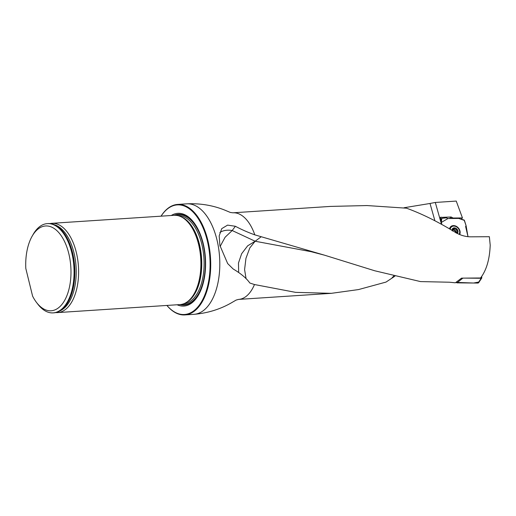 <?xml version="1.0" encoding="UTF-8"?>
<svg xmlns="http://www.w3.org/2000/svg" width="516" height="516" viewBox="0 0 516 516"><rect width="100%" height="100%" fill="white"/><g stroke="black" fill="none" stroke-linecap="round" stroke-linejoin="round"><path stroke-width="0.77" d="M434.911 220.771L430.009 203.472L404.08 207.742M430.009 203.472L435.304 202.453L456.247 201.079L462.446 217.939L461.207 219.152M394.869 276.202L386.026 282.078L358.51 289.573L331.33 293.333L295.597 292.359L254.465 284.535A43.396 22.994 86.3 0 1 245.713 296.694A43.396 22.994 86.3 0 1 238.579 299.409L331.33 293.34M330.943 206.4L367.024 205.555L406.524 208.193C421.63 213.669 437.658 221.577 454.609 231.91C459.872 235.173 465.29 236.812 470.863 236.825L489.362 236.715L490.2 245.106C489.678 259.296 486.465 270.249 480.57 277.976L461.536 278.143L455.376 282.794L449.43 282.22L420.501 281.588L374.726 270.771L324.564 255.194L254.82 234.864C247.777 232.316 241.295 229.452 235.38 226.272L227.569 225.124L221.719 228.653L219.19 235.87L219.874 245.403L227.672 263.573L233.122 268.952C241.024 273.654 246.584 278.343 249.815 283.013L254.465 284.535M261.167 236.78L255.143 241.236L311.071 251.679L324.603 255.207M462.446 217.939L453.054 218.023L452.571 218.487M435.304 202.453L441.496 224.286M451.055 218.5L452.1 217.507L451.145 216.991L440.38 217.41L441.767 224.434M452.1 217.507L453.054 218.023M177.111 304.769A46.472 24.626 -93.7 0 0 191.526 303.163A46.472 24.626 -93.7 0 0 203.439 244.513A46.472 24.626 -93.7 0 0 171.267 215.507M166.926 305.433A54.915 29.102 -93.7 0 0 193.468 311.064A54.915 29.102 -93.7 0 0 205.104 233.148A54.915 29.102 -93.7 0 0 161.082 216.172M161.056 216.172A55.36 29.335 86.3 0 1 177.614 204.433A55.36 29.335 86.3 0 1 209.541 248.905A55.36 29.335 86.3 0 1 193.952 311.458A55.36 29.335 86.3 0 1 184.844 314.921A55.36 29.335 86.3 0 1 166.9 305.44M55.805 312.567A44.731 23.704 -93.7 0 0 57.708 312.586L179.987 304.582A44.731 23.704 -93.7 0 0 186.753 302.195A44.731 23.704 -93.7 0 0 200.718 258.4A44.731 23.704 -93.7 0 0 181.161 216.804A44.731 23.704 -93.7 0 0 174.144 215.314L51.864 223.318A44.731 23.704 -93.7 0 0 49.981 223.589M25.8 268.436A42.493 22.517 86.3 0 1 32.14 236.193A42.493 22.517 86.3 0 1 62.92 238.437A42.493 22.517 86.3 0 1 66.699 296.158A42.493 22.517 86.3 0 1 36.475 302.395A42.493 22.517 86.3 0 1 32.605 296.152L25.8 268.436M32.14 236.193L33.179 234.374A44.731 23.704 86.3 0 1 47.317 223.621A44.731 23.704 86.3 0 1 73.891 266.701A44.731 23.704 86.3 0 1 53.161 312.883A44.731 23.704 86.3 0 1 37.745 304.066L36.475 302.395M47.317 223.621L48.078 223.57A44.731 23.704 86.3 0 1 67.39 238.618A44.731 23.704 86.3 0 1 71.105 295.397A44.731 23.704 86.3 0 1 53.922 312.831L53.161 312.883M57.708 312.586A44.731 23.704 -93.7 0 0 78.438 266.404A44.731 23.704 -93.7 0 0 51.864 223.318M235.38 226.272L232.187 230.536L255.143 241.236L249.809 247.932L245.951 258.31L244.59 269.597L246.087 278.795M391.612 278.376L393.773 275.931M238.656 272.338L238.476 263.005L241.636 253.737L247.661 245.822L255.143 241.236M220.113 246.48L225.105 237.237L232.187 230.536A22.369 16.131 -143.2 0 0 219.855 232.458M452.235 230.471A3.154 2.477 -131.1 0 1 453.08 228.446A3.154 2.477 -131.1 0 1 455.789 228.42A3.154 2.477 -131.1 0 1 457.731 230.91A3.154 2.477 -131.1 0 1 457.086 233.316M459.117 234.283A5.366 4.218 48.9 0 0 457.698 227.762A5.366 4.218 48.9 0 0 451.423 226.943A5.366 4.218 48.9 0 0 450.236 229.272M451.423 226.943L450.558 227.698A5.366 4.218 48.9 0 0 449.662 228.936M456.957 233.413L457.615 231.587M455.873 232.877L457.35 231.665M457.395 231.652L457.731 230.91L456.176 229.239L454.88 230.368L453.938 229.504M452.3 230.504L452.313 230.955L452.371 230.549M452.319 230.517L453.08 228.446L455.06 228.375M454.97 228.543L455.789 228.42L456.176 229.239M453.648 229.717L454.944 228.588M452.784 229.988A2.406 1.89 -131.1 0 1 453.1 229.962A2.406 1.89 -131.1 0 1 455.144 231.045A2.406 1.89 -131.1 0 1 455.738 232.581M456.357 232.458L454.88 230.368M457.086 230.336L455.776 231.478M456.196 229.194L454.886 230.336M453.57 229.82L452.803 229.923M453.725 228.556L452.835 229.33M457.041 232.806L456.699 233.109M458.698 218.429L447.675 218.526L446.559 217.829L441.831 218.32L441.303 222.441L447.998 218.526L458.672 218.429L464.155 220.048L466.077 225.634L467.999 236.683L465.625 226.563L466.058 225.55L464.426 220.403L458.698 218.429M465.625 226.563L465.845 226.079M459.666 234.516A6.037 4.747 48.9 0 0 458.918 228.678A6.037 4.747 48.9 0 0 453.519 225.595A6.037 4.747 48.9 0 0 450.539 226.859A6.037 4.747 48.9 0 0 449.559 228.872M465.671 278.118L481.222 278.266L481.783 277.982L481.712 276.453M481.783 277.982L478.596 282.781L478.035 283.065L481.222 278.266M462.871 278.137L456.924 282.858L478.035 283.065M456.924 282.858L456.073 282.381L473.572 283.026L478.7 282.059M331.001 206.381L232.91 212.805A43.396 22.994 86.3 0 1 254.82 234.864M177.614 204.433L186.702 203.839A55.36 29.335 86.3 0 1 218.629 248.312A55.36 29.335 86.3 0 1 203.033 310.864A55.36 29.335 86.3 0 1 193.932 314.328C207.335 313.193 219.661 309.452 230.904 303.111L236.115 300.08L238.579 299.409M179.903 304.588A45.453 24.084 -93.7 0 0 191.694 302.183A45.453 24.084 -93.7 0 0 203.104 243.791A45.453 24.084 -93.7 0 0 174.06 215.32M186.753 302.195L187.495 301.699A44.26 23.452 -93.7 0 0 199.189 244.429A44.26 23.452 -93.7 0 0 181.967 217.197L181.161 216.804M186.321 302.466A44.176 23.413 -93.7 0 0 199.473 244.436A44.176 23.413 -93.7 0 0 180.703 216.585M183.657 303.789A44.176 23.413 -93.7 0 0 201.808 244.281A44.176 23.413 -93.7 0 0 177.885 215.624M202.994 243.92A45.073 23.884 -93.7 0 0 175.259 215.295A45.073 23.884 -93.7 0 1 202.994 243.92A45.073 23.884 -93.7 0 1 181.097 304.459A45.073 23.884 -93.7 0 0 202.994 243.92M71.137 295.32A44.499 23.581 -93.7 0 0 71.163 295.242A44.499 23.581 -93.7 0 0 67.467 238.76A44.499 23.581 -93.7 0 0 67.428 238.689M60.133 310.8A43.931 23.278 -93.7 0 0 76.058 266.559A43.931 23.278 -93.7 0 0 54.503 224.776M449.546 218.513L451.145 216.991M440.999 217.081L440.303 218.171M457.279 233.413A3.354 2.638 48.9 0 0 455.983 228.343A3.354 2.638 48.9 0 0 452.055 230.355M457.041 230.342L455.738 231.478M457.008 232.78L456.654 233.084M453.738 228.601L452.842 229.381M441.502 218.681L440.69 219.829M450.313 227.13A5.96 4.683 -131.1 0 1 452.996 226.137A5.96 4.683 -131.1 0 1 453.177 226.137M459.517 233.413A5.96 4.683 -131.1 0 1 459.311 234.367M449.797 228.046A5.663 4.451 -131.1 0 1 451.5 226.879M186.702 203.839C200.137 203.214 212.844 205.316 224.821 210.135L230.381 212.463L232.91 212.805M184.844 314.921L193.932 314.328M440.67 219.745L441.567 218.474"/></g></svg>
